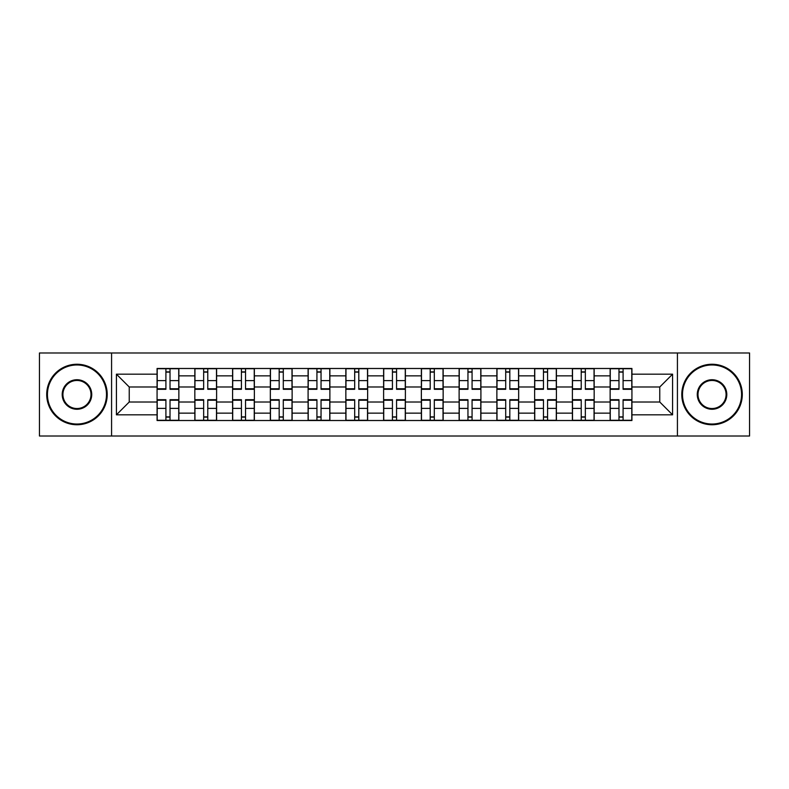 <?xml version="1.0" encoding="UTF-8"?>
<svg xmlns="http://www.w3.org/2000/svg" width="789" height="789" viewBox="0 0 789 789"><rect width="100%" height="100%" fill="white"/><g stroke="black" fill="none" stroke-linecap="round" stroke-linejoin="round"><path stroke-width="1.18" d="M677.426 436.011L749.55 436.011L749.55 352.989L39.45 352.989L39.45 436.011L677.426 436.011L677.426 352.989M194.834 420.517L194.834 375.86L178.856 375.86L178.856 420.517M178.856 375.86L178.856 368.483M194.834 375.86L194.834 368.483M216.61 368.483L216.61 420.517M232.587 420.517L232.587 368.483M254.364 368.483L254.364 420.517M270.341 420.517L270.341 368.483M292.127 368.483L292.127 420.517M308.095 420.517L308.095 368.483M329.881 368.483L329.881 420.517M345.848 420.517L345.848 368.483M367.635 368.483L367.635 420.517M383.612 420.517L383.612 368.483M405.388 368.483L405.388 420.517M421.365 420.517L421.365 368.483M443.152 368.483L443.152 420.517M459.119 420.517L459.119 368.483M480.905 368.483L480.905 420.517M496.873 420.517L496.873 368.483M518.659 368.483L518.659 420.517M534.636 420.517L534.636 368.483M556.413 368.483L556.413 420.517M572.39 420.517L572.39 368.483M594.166 368.483L594.166 420.517M610.144 420.517L610.144 368.483M610.144 402.005L594.166 402.005M572.39 402.005L556.413 402.005M534.636 402.005L518.659 402.005M496.873 402.005L480.905 402.005M459.119 402.005L443.152 402.005M421.365 402.005L405.388 402.005M383.612 402.005L367.635 402.005M345.848 402.005L329.881 402.005M308.095 402.005L292.127 402.005M270.341 402.005L254.364 402.005M232.587 402.005L216.61 402.005M194.834 402.005L178.856 402.005M610.144 386.995L594.166 386.995M572.39 386.995L556.413 386.995M534.636 386.995L518.659 386.995M496.873 386.995L480.905 386.995M459.119 386.995L443.152 386.995M421.365 386.995L405.388 386.995M383.612 386.995L367.635 386.995M345.848 386.995L329.881 386.995M308.095 386.995L292.127 386.995M270.341 386.995L254.364 386.995M232.587 386.995L216.61 386.995M194.834 386.995L178.856 386.995M129.238 402.005L157.07 402.005L157.07 386.995L129.238 386.995L129.238 402.005L116.417 414.827L116.417 374.173L157.07 374.173L157.07 386.995M631.93 386.995L631.93 402.005L659.762 402.005L659.762 386.995L631.93 386.995L631.93 368.483L157.07 368.483L157.07 374.173M631.93 374.173L672.583 374.173L672.583 414.827L631.93 414.827L631.93 402.005M157.07 402.005L157.07 420.517L631.93 420.517L631.93 414.827M157.07 414.827L116.417 414.827M111.574 436.011L111.574 352.989M170.02 416.888L165.907 416.888M165.907 372.112L170.02 372.112M207.773 416.888L203.661 416.888M203.661 372.112L207.773 372.112M245.537 416.888L241.424 416.888M241.424 372.112L245.537 372.112M283.29 416.888L279.178 416.888M279.178 372.112L283.29 372.112M321.044 416.888L316.931 416.888M316.931 372.112L321.044 372.112M358.798 416.888L354.685 416.888M354.685 372.112L358.798 372.112M396.561 416.888L392.439 416.888M392.439 372.112L396.561 372.112M434.315 416.888L430.202 416.888M430.202 372.112L434.315 372.112M472.069 416.888L467.956 416.888M467.956 372.112L472.069 372.112M509.822 416.888L505.71 416.888M505.71 372.112L509.822 372.112M547.576 416.888L543.463 416.888M543.463 372.112L547.576 372.112M585.339 416.888L581.227 416.888M581.227 372.112L585.339 372.112M623.093 416.888L618.98 416.888M618.98 372.112L623.093 372.112M116.417 374.173L129.238 386.995M659.762 402.005L672.583 414.827M659.762 386.995L672.583 374.173M170.02 388.78L178.738 388.78L178.738 389.293L170.02 389.293L170.02 368.729L178.738 368.729L173.896 368.729M178.738 388.78L178.738 368.729M165.907 371.875L170.02 371.875M162.031 368.729L157.198 368.729L157.198 389.293L165.907 389.293L165.907 368.729L165.177 368.729M157.198 368.729L170.749 368.729M165.907 400.22L157.198 400.22L157.198 399.707L165.907 399.707L165.907 420.271L157.198 420.271L162.031 420.271M157.198 400.22L157.198 420.271M170.02 417.125L165.907 417.125M173.896 420.271L178.738 420.271L178.738 399.707L170.02 399.707L170.02 420.271L170.749 420.271M178.738 420.271L165.177 420.271M207.773 388.78L216.492 388.78L216.492 389.293L207.773 389.293L207.773 368.729L216.492 368.729L211.649 368.729M216.492 388.78L216.492 368.729M203.661 371.875L207.773 371.875M199.795 368.729L194.952 368.729L194.952 389.293L203.661 389.293L203.661 368.729L202.941 368.729M194.952 368.729L208.503 368.729M245.537 388.78L254.245 388.78L254.245 389.293L245.537 389.293L245.537 368.729L254.245 368.729L249.403 368.729M254.245 388.78L254.245 368.729M241.424 371.875L245.537 371.875M237.548 368.729L232.706 368.729L232.706 389.293L241.424 389.293L241.424 368.729L240.694 368.729M232.706 368.729L246.257 368.729M203.661 400.22L194.952 400.22L194.952 399.707L203.661 399.707L203.661 420.271L194.952 420.271L199.795 420.271M194.952 400.22L194.952 420.271M207.773 417.125L203.661 417.125M211.649 420.271L216.492 420.271L216.492 399.707L207.773 399.707L207.773 420.271L208.503 420.271M216.492 420.271L202.941 420.271M241.424 400.22L232.706 400.22L232.706 399.707L241.424 399.707L241.424 420.271L232.706 420.271L237.548 420.271M232.706 400.22L232.706 420.271M245.537 417.125L241.424 417.125M249.403 420.271L254.245 420.271L254.245 399.707L245.537 399.707L245.537 420.271L246.257 420.271M254.245 420.271L240.694 420.271M76.967 424.028A29.528 29.528 0 0 0 106.495 394.5A29.528 29.528 0 0 0 76.967 364.972A29.528 29.528 0 0 0 47.439 394.5A29.528 29.528 0 0 0 76.967 424.028M76.967 364.252A30.248 30.248 0 0 1 107.215 394.5A30.248 30.248 0 0 1 76.967 424.748A30.248 30.248 0 0 1 46.709 394.5A30.248 30.248 0 0 1 76.967 364.252M76.967 409.264A14.764 14.764 0 0 1 62.203 394.5A14.764 14.764 0 0 1 76.967 379.736A14.764 14.764 0 0 1 91.731 394.5A14.764 14.764 0 0 1 76.967 409.264M76.967 380.466A14.034 14.034 0 0 0 62.923 394.5A14.034 14.034 0 0 0 76.967 408.534A14.034 14.034 0 0 0 91.001 394.5A14.034 14.034 0 0 0 76.967 380.466M712.033 424.028A29.528 29.528 0 0 0 741.561 394.5A29.528 29.528 0 0 0 712.033 364.972A29.528 29.528 0 0 0 682.505 394.5A29.528 29.528 0 0 0 712.033 424.028M712.033 364.252A30.248 30.248 0 0 1 742.291 394.5A30.248 30.248 0 0 1 712.033 424.748A30.248 30.248 0 0 1 681.785 394.5A30.248 30.248 0 0 1 712.033 364.252M712.033 409.264A14.764 14.764 0 0 1 697.269 394.5A14.764 14.764 0 0 1 712.033 379.736A14.764 14.764 0 0 1 726.797 394.5A14.764 14.764 0 0 1 712.033 409.264M712.033 380.466A14.034 14.034 0 0 0 697.999 394.5A14.034 14.034 0 0 0 712.033 408.534A14.034 14.034 0 0 0 726.077 394.5A14.034 14.034 0 0 0 712.033 380.466M283.29 388.78L291.999 388.78L291.999 389.293L283.29 389.293L283.29 368.729L291.999 368.729L287.166 368.729M291.999 388.78L291.999 368.729M279.178 371.875L283.29 371.875M275.302 368.729L270.459 368.729L270.459 389.293L279.178 389.293L279.178 368.729L278.448 368.729M270.459 368.729L284.02 368.729M321.044 388.78L329.763 388.78L329.763 389.293L321.044 389.293L321.044 368.729L329.763 368.729L324.92 368.729M329.763 388.78L329.763 368.729M316.931 371.875L321.044 371.875M313.055 368.729L308.223 368.729L308.223 389.293L316.931 389.293L316.931 368.729L316.202 368.729M308.223 368.729L321.774 368.729M358.798 388.78L367.516 388.78L367.516 389.293L358.798 389.293L358.798 368.729L367.516 368.729L362.674 368.729M367.516 388.78L367.516 368.729M354.685 371.875L358.798 371.875M350.819 368.729L345.976 368.729L345.976 389.293L354.685 389.293L354.685 368.729L353.965 368.729M345.976 368.729L359.528 368.729M279.178 400.22L270.459 400.22L270.459 399.707L279.178 399.707L279.178 420.271L270.459 420.271L275.302 420.271M270.459 400.22L270.459 420.271M283.29 417.125L279.178 417.125M287.166 420.271L291.999 420.271L291.999 399.707L283.29 399.707L283.29 420.271L284.02 420.271M291.999 420.271L278.448 420.271M316.931 400.22L308.223 400.22L308.223 399.707L316.931 399.707L316.931 420.271L308.223 420.271L313.055 420.271M308.223 400.22L308.223 420.271M321.044 417.125L316.931 417.125M324.92 420.271L329.763 420.271L329.763 399.707L321.044 399.707L321.044 420.271L321.774 420.271M329.763 420.271L316.202 420.271M354.685 400.22L345.976 400.22L345.976 399.707L354.685 399.707L354.685 420.271L345.976 420.271L350.819 420.271M345.976 400.22L345.976 420.271M358.798 417.125L354.685 417.125M362.674 420.271L367.516 420.271L367.516 399.707L358.798 399.707L358.798 420.271L359.528 420.271M367.516 420.271L353.965 420.271M396.561 388.78L405.27 388.78L405.27 389.293L396.561 389.293L396.561 368.729L405.27 368.729L400.427 368.729M405.27 388.78L405.27 368.729M392.439 371.875L396.561 371.875M388.573 368.729L383.73 368.729L383.73 389.293L392.439 389.293L392.439 368.729L391.719 368.729M383.73 368.729L397.281 368.729M392.439 400.22L383.73 400.22L383.73 399.707L392.439 399.707L392.439 420.271L383.73 420.271L388.573 420.271M383.73 400.22L383.73 420.271M396.561 417.125L392.439 417.125M400.427 420.271L405.27 420.271L405.27 399.707L396.561 399.707L396.561 420.271L397.281 420.271M405.27 420.271L391.719 420.271M434.315 388.78L443.023 388.78L443.023 389.293L434.315 389.293L434.315 368.729L443.023 368.729L438.181 368.729M443.023 388.78L443.023 368.729M430.202 371.875L434.315 371.875M426.326 368.729L421.484 368.729L421.484 389.293L430.202 389.293L430.202 368.729L429.472 368.729M421.484 368.729L435.035 368.729M430.202 400.22L421.484 400.22L421.484 399.707L430.202 399.707L430.202 420.271L421.484 420.271L426.326 420.271M421.484 400.22L421.484 420.271M434.315 417.125L430.202 417.125M438.181 420.271L443.023 420.271L443.023 399.707L434.315 399.707L434.315 420.271L435.035 420.271M443.023 420.271L429.472 420.271M472.069 388.78L480.777 388.78L480.777 389.293L472.069 389.293L472.069 368.729L480.777 368.729L475.945 368.729M480.777 388.78L480.777 368.729M467.956 371.875L472.069 371.875M464.08 368.729L459.237 368.729L459.237 389.293L467.956 389.293L467.956 368.729L467.226 368.729M459.237 368.729L472.798 368.729M467.956 400.22L459.237 400.22L459.237 399.707L467.956 399.707L467.956 420.271L459.237 420.271L464.08 420.271M459.237 400.22L459.237 420.271M472.069 417.125L467.956 417.125M475.945 420.271L480.777 420.271L480.777 399.707L472.069 399.707L472.069 420.271L472.798 420.271M480.777 420.271L467.226 420.271M509.822 388.78L518.541 388.78L518.541 389.293L509.822 389.293L509.822 368.729L518.541 368.729L513.698 368.729M518.541 388.78L518.541 368.729M505.71 371.875L509.822 371.875M501.834 368.729L497.001 368.729L497.001 389.293L505.71 389.293L505.71 368.729L504.98 368.729M497.001 368.729L510.552 368.729M505.71 400.22L497.001 400.22L497.001 399.707L505.71 399.707L505.71 420.271L497.001 420.271L501.834 420.271M497.001 400.22L497.001 420.271M509.822 417.125L505.71 417.125M513.698 420.271L518.541 420.271L518.541 399.707L509.822 399.707L509.822 420.271L510.552 420.271M518.541 420.271L504.98 420.271M547.576 388.78L556.294 388.78L556.294 389.293L547.576 389.293L547.576 368.729L556.294 368.729L551.452 368.729M556.294 388.78L556.294 368.729M543.463 371.875L547.576 371.875M539.597 368.729L534.755 368.729L534.755 389.293L543.463 389.293L543.463 368.729L542.743 368.729M534.755 368.729L548.306 368.729M543.463 400.22L534.755 400.22L534.755 399.707L543.463 399.707L543.463 420.271L534.755 420.271L539.597 420.271M534.755 400.22L534.755 420.271M547.576 417.125L543.463 417.125M551.452 420.271L556.294 420.271L556.294 399.707L547.576 399.707L547.576 420.271L548.306 420.271M556.294 420.271L542.743 420.271M585.339 388.78L594.048 388.78L594.048 389.293L585.339 389.293L585.339 368.729L594.048 368.729L589.205 368.729M594.048 388.78L594.048 368.729M581.227 371.875L585.339 371.875M577.351 368.729L572.508 368.729L572.508 389.293L581.227 389.293L581.227 368.729L580.497 368.729M572.508 368.729L586.059 368.729M581.227 400.22L572.508 400.22L572.508 399.707L581.227 399.707L581.227 420.271L572.508 420.271L577.351 420.271M572.508 400.22L572.508 420.271M585.339 417.125L581.227 417.125M589.205 420.271L594.048 420.271L594.048 399.707L585.339 399.707L585.339 420.271L586.059 420.271M594.048 420.271L580.497 420.271M623.093 388.78L631.802 388.78L631.802 389.293L623.093 389.293L623.093 368.729L631.802 368.729L626.969 368.729M631.802 388.78L631.802 368.729M618.98 371.875L623.093 371.875M615.104 368.729L610.262 368.729L610.262 389.293L618.98 389.293L618.98 368.729L618.251 368.729M610.262 368.729L623.823 368.729M618.98 400.22L610.262 400.22L610.262 399.707L618.98 399.707L618.98 420.271L610.262 420.271L615.104 420.271M610.262 400.22L610.262 420.271M623.093 417.125L618.98 417.125M626.969 420.271L631.802 420.271L631.802 399.707L623.093 399.707L623.093 420.271L623.823 420.271M631.802 420.271L618.251 420.271M572.39 375.86L556.413 375.86M534.636 375.86L518.659 375.86M496.873 375.86L480.905 375.86M459.119 375.86L443.152 375.86M421.365 375.86L405.388 375.86M383.612 375.86L367.635 375.86M345.848 375.86L329.881 375.86M308.095 375.86L292.127 375.86M270.341 375.86L254.364 375.86M232.587 375.86L216.61 375.86M610.144 375.86L594.166 375.86M572.39 413.14L556.413 413.14M534.636 413.14L518.659 413.14M496.873 413.14L480.905 413.14M459.119 413.14L443.152 413.14M421.365 413.14L405.388 413.14M383.612 413.14L367.635 413.14M345.848 413.14L329.881 413.14M308.095 413.14L292.127 413.14M270.341 413.14L254.364 413.14M232.587 413.14L216.61 413.14M194.834 413.14L178.856 413.14M610.144 413.14L594.166 413.14M170.02 380.614L178.738 380.614M157.198 388.78L165.907 388.78M157.198 380.614L165.907 380.614M165.907 408.386L157.198 408.386M178.738 400.22L170.02 400.22M178.738 408.386L170.02 408.386M207.773 380.614L216.492 380.614M194.952 388.78L203.661 388.78M194.952 380.614L203.661 380.614M245.537 380.614L254.245 380.614M232.706 388.78L241.424 388.78M232.706 380.614L241.424 380.614M203.661 408.386L194.952 408.386M216.492 400.22L207.773 400.22M216.492 408.386L207.773 408.386M241.424 408.386L232.706 408.386M254.245 400.22L245.537 400.22M254.245 408.386L245.537 408.386M283.29 380.614L291.999 380.614M270.459 388.78L279.178 388.78M270.459 380.614L279.178 380.614M321.044 380.614L329.763 380.614M308.223 388.78L316.931 388.78M308.223 380.614L316.931 380.614M358.798 380.614L367.516 380.614M345.976 388.78L354.685 388.78M345.976 380.614L354.685 380.614M279.178 408.386L270.459 408.386M291.999 400.22L283.29 400.22M291.999 408.386L283.29 408.386M316.931 408.386L308.223 408.386M329.763 400.22L321.044 400.22M329.763 408.386L321.044 408.386M354.685 408.386L345.976 408.386M367.516 400.22L358.798 400.22M367.516 408.386L358.798 408.386M396.561 380.614L405.27 380.614M383.73 388.78L392.439 388.78M383.73 380.614L392.439 380.614M392.439 408.386L383.73 408.386M405.27 400.22L396.561 400.22M405.27 408.386L396.561 408.386M434.315 380.614L443.023 380.614M421.484 388.78L430.202 388.78M421.484 380.614L430.202 380.614M430.202 408.386L421.484 408.386M443.023 400.22L434.315 400.22M443.023 408.386L434.315 408.386M472.069 380.614L480.777 380.614M459.237 388.78L467.956 388.78M459.237 380.614L467.956 380.614M467.956 408.386L459.237 408.386M480.777 400.22L472.069 400.22M480.777 408.386L472.069 408.386M509.822 380.614L518.541 380.614M497.001 388.78L505.71 388.78M497.001 380.614L505.71 380.614M505.71 408.386L497.001 408.386M518.541 400.22L509.822 400.22M518.541 408.386L509.822 408.386M547.576 380.614L556.294 380.614M534.755 388.78L543.463 388.78M534.755 380.614L543.463 380.614M543.463 408.386L534.755 408.386M556.294 400.22L547.576 400.22M556.294 408.386L547.576 408.386M585.339 380.614L594.048 380.614M572.508 388.78L581.227 388.78M572.508 380.614L581.227 380.614M581.227 408.386L572.508 408.386M594.048 400.22L585.339 400.22M594.048 408.386L585.339 408.386M623.093 380.614L631.802 380.614M610.262 388.78L618.98 388.78M610.262 380.614L618.98 380.614M618.98 408.386L610.262 408.386M631.802 400.22L623.093 400.22M631.802 408.386L623.093 408.386"/></g></svg>
